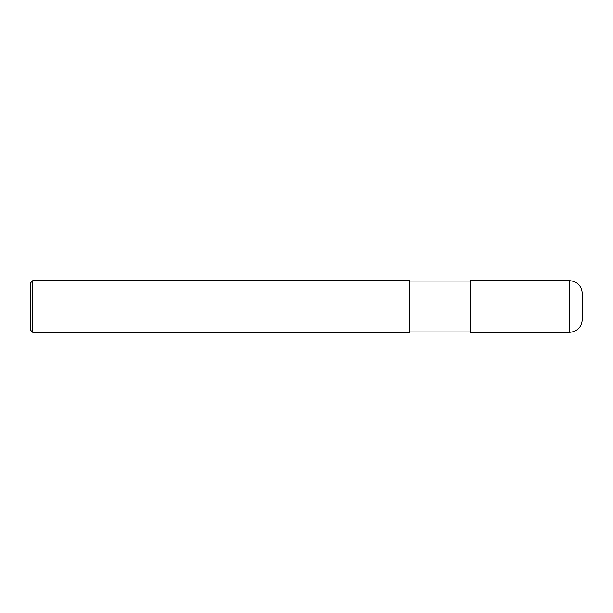 <?xml version="1.0" encoding="UTF-8"?>
<svg xmlns="http://www.w3.org/2000/svg" width="613" height="613" viewBox="0 0 613 613"><rect width="100%" height="100%" fill="white"/><g stroke="black" fill="none" stroke-linecap="round" stroke-linejoin="round"><path stroke-width="0.46" stroke-dasharray="3.06 2.3" d="M582.35 319.427L582.35 306.5M470.286 332.361L470.286 281.068M409.944 281.068L409.944 332.361M32.803 332.361L32.803 280.639M30.65 330.208L30.65 306.5M569.416 332.361L569.416 280.639"/><path stroke-width="0.92" d="M569.416 280.639C577.27 281.405 581.584 285.719 582.35 293.566L582.35 319.427C581.584 327.288 577.277 331.595 569.416 332.361L470.286 332.361L470.286 280.639L569.416 280.639L569.416 332.361M409.944 281.068L470.286 281.068M409.944 280.639L409.944 332.361L32.803 332.361L32.803 280.639L409.944 280.639M32.803 332.361L30.65 330.208L30.65 282.792L32.803 280.639M409.944 331.932L470.286 331.932"/></g></svg>
